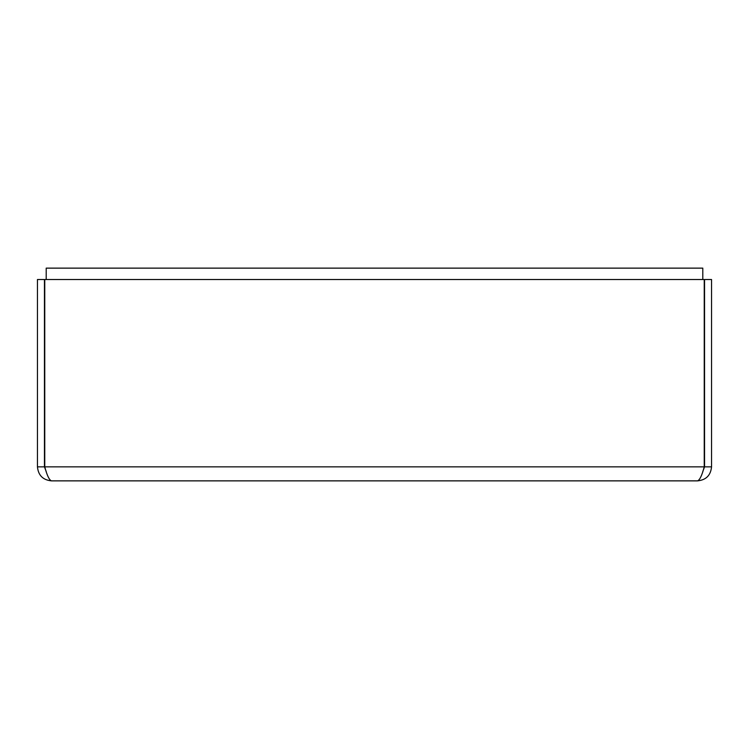 <?xml version="1.0" encoding="UTF-8"?>
<svg xmlns="http://www.w3.org/2000/svg" width="749" height="749" viewBox="0 0 749 749"><rect width="100%" height="100%" fill="white"/><g stroke="black" fill="none" stroke-linecap="round" stroke-linejoin="round"><path stroke-width="1.12" d="M702.796 279.517L702.796 268.133L46.204 268.133L46.204 279.517M697.544 480.867L51.456 480.867C49.228 480.025 46.99 475.353 44.762 466.861L44.762 279.517L704.238 279.517L704.238 466.861C702.01 475.353 699.772 480.025 697.544 480.867C706.035 480.025 710.707 475.353 711.55 466.861L711.55 279.517L704.547 279.517L704.547 466.861L711.55 466.861M702.805 471.477L704.547 466.861M46.195 471.477L44.453 466.861L44.453 279.517L37.45 279.517L37.45 466.861C38.293 475.353 42.965 480.025 51.456 480.867M44.453 466.861L37.45 466.861M44.762 466.861L704.238 466.861"/></g></svg>
